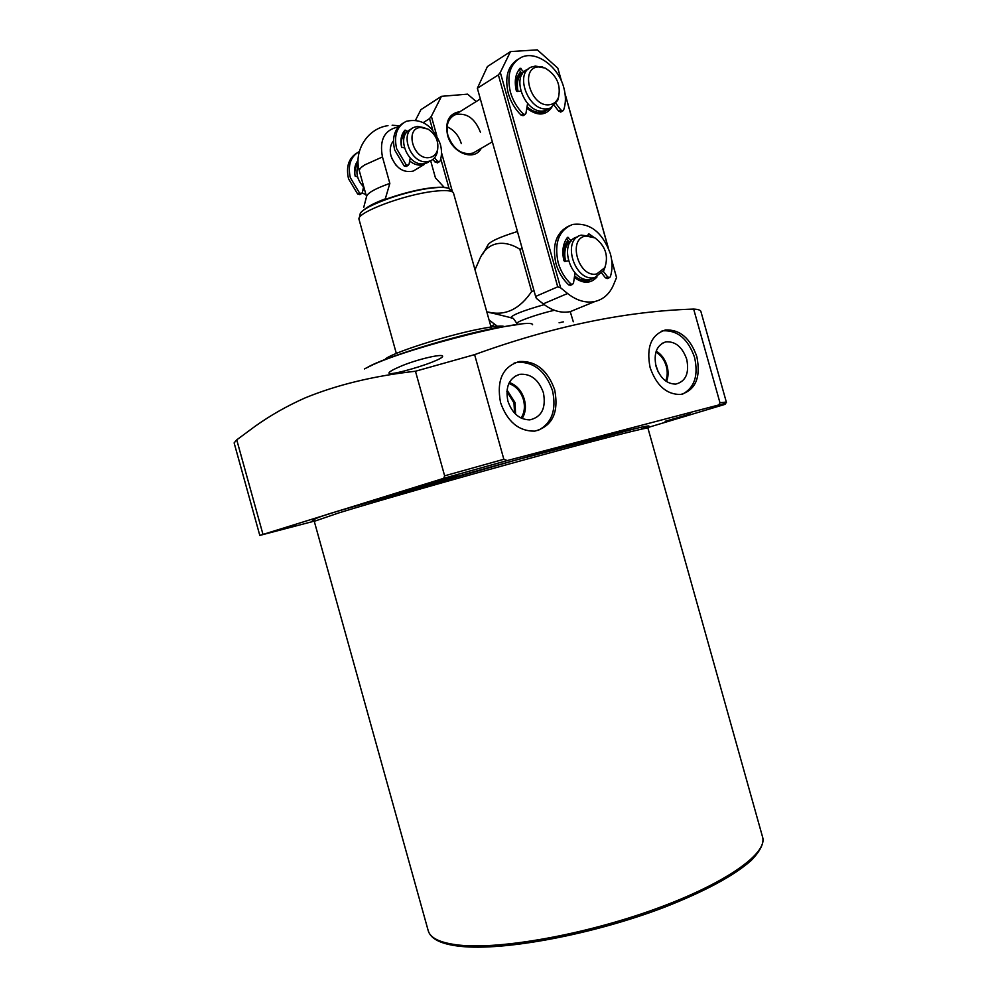 <?xml version="1.0" encoding="UTF-8"?>
<svg xmlns="http://www.w3.org/2000/svg" width="997" height="997" viewBox="0 0 997 997"><rect width="100%" height="100%" fill="white"/><g stroke="black" fill="none" stroke-linecap="round" stroke-linejoin="round"><path stroke-width="1.5" d="M559.08 322.791L563.355 321.869M475.021 269.664L478.934 260.89C486.623 240.775 504.445 239.442 519.823 249.225L531.65 291.485L534.031 290.775M531.65 291.485C519.786 309.095 505.491 315.999 488.742 312.186L486.81 311.837M486.848 311.974L495.26 313.818M482.772 254.123L487.919 245.025C489.714 241.61 499.559 237.112 517.443 231.516M519.823 249.225L522.204 248.515M506.875 391.447L513.978 402.95L514.564 413.144M507.897 401.118C512.196 413.381 519.487 419.637 529.768 419.887C541.67 417.095 546.219 408.072 543.427 392.806C538.654 379.583 530.74 373.414 519.661 374.324C509.081 378.013 505.167 386.936 507.897 401.118M522.104 418.541C525.494 413.094 526.254 406.739 524.372 399.473C521.655 390.799 516.633 385.141 509.33 382.487M521.057 418.055C524.459 412.87 525.257 406.751 523.45 399.685C520.783 391.298 515.91 385.914 508.819 383.521M515.561 414.141L515.088 402.651L507.012 390.039M656.076 366.472C660.114 378.062 666.657 383.945 675.717 384.107C685.762 381.502 689.426 373.227 686.734 359.294C682.347 346.968 675.355 341.161 665.759 341.859C656.662 345.149 653.434 353.349 656.076 366.472M666.482 381.539C668.401 376.854 668.588 371.657 667.068 365.949C665.024 359.169 661.397 354.234 656.2 351.143M665.66 380.979C667.516 376.53 667.716 371.582 666.258 366.136C664.314 359.68 660.849 354.994 655.889 352.091M658.182 371.906L655.465 363.88M650.119 367.606C656.5 385.689 666.681 394.638 680.689 394.476C695.594 390.101 700.978 377.502 696.853 356.689C690.36 338.27 679.917 329.359 665.485 329.97C651.228 334.606 646.106 347.143 650.119 367.606M682.609 394.114C694.535 387.683 698.536 375.458 694.585 357.462C688.117 339.067 677.673 330.181 663.254 330.792L661.36 331.228M500.544 402.564C507.361 421.768 518.764 431.29 534.741 431.14C552.338 426.38 558.993 412.633 554.706 389.914C547.702 370.199 535.9 360.74 519.312 361.525C502.625 366.697 496.369 380.38 500.544 402.564M537.906 430.542C551.79 423.339 556.662 410.054 552.525 390.687C545.533 371.009 533.744 361.562 517.169 362.36L514.053 363.132M690.609 413.929L665.149 421.295L690.609 413.929M457.299 475.357L430.791 483.034L457.299 475.357M295.598 525.269L273.851 531.513L295.598 525.269M399.647 366.759C392.544 369.825 388.992 371.931 388.98 373.065C388.344 375.719 416.011 368.529 432.324 362.048C439.278 359.281 442.718 357.35 442.631 356.241C442.942 353.337 415.687 359.605 399.647 366.759M364.366 368.94L373.277 364.578C413.119 346.32 531.875 316.884 532.61 324.723M415.462 371.233C373.688 375.931 336.861 384.842 304.982 397.953C286.899 406.003 270.237 415.487 254.983 426.38L236.738 439.851L234.121 442.892L259.806 535.414L443.715 478.323L444.637 475.831L415.462 371.233L474.609 354.633L503.846 459.281L507.249 460.564L718.737 404.969L719.971 402.776L693.65 309.07C625.431 311.214 552.413 326.405 474.609 354.633M693.65 309.07C697.9 309.294 700.305 310.042 700.841 311.301L726.377 402.227L725.068 404.333L647.801 427.551M314.367 521.119L259.806 535.414M520.546 324.162L496.244 327.814C453.735 335.939 382.387 358.01 367.295 367.507M503.971 326.368C500.918 325.595 493.141 326.405 480.654 328.823C445.971 335.391 388.531 353.947 384.929 359.568M393.479 140.839C390.276 144.802 389.453 149.874 391.011 156.018C395.821 168.069 403.187 173.092 413.144 171.11L416.322 169.216M396.32 353.424L358.945 219.103C357.225 212.336 403.947 194.739 433.433 191.362C444.936 189.978 451.591 190.427 453.411 192.733L491.359 328.125M363.731 207.364L366.572 196.534C367.444 192.969 375.208 188.595 389.839 183.411L382.462 156.953C379.234 139.991 384.393 130.021 397.915 127.03L398.314 126.993M430.667 160.754L435.44 177.865L444.176 187.349M385.129 199.437L389.839 183.411M395.921 165.153L391.734 158.187M429.134 157.613C433.496 156.953 436.325 154.311 437.608 149.662C438.817 141.063 435.602 134.196 427.975 129.087L420.697 127.417C404.333 128.227 413.257 160.181 429.134 157.613M424.759 127.778L417.494 126.457L414.253 127.255C398.738 132.601 410.901 164.542 427.327 161.664L430.068 161.003C433.72 159.52 436.1 156.641 437.209 152.379L437.658 149.438M411.125 129.236L410.789 129.46C395.298 134.807 407.424 166.636 423.837 163.757L429.769 161.19M409.68 160.991C413.556 164.106 417.519 165.477 421.594 165.091L427.526 162.523M358.073 162.86L355.642 164.592M362.173 192.994L365.961 194.639M358.097 163.296C355.48 166.374 354.433 170.313 354.944 175.111M362.995 189.48L364.902 190.826M358.222 164.904C355.356 172.743 357.25 180.195 363.905 187.249M405.156 133.137C401.779 136.676 400.62 141.462 401.666 147.469M574.584 275.982C579.058 279.646 583.594 281.117 588.193 280.381L592.592 278.649M577.637 236.85L577.413 236.95C557.373 241.249 570.845 284.145 590.698 279.31L595.097 277.565M591.732 236.488L581.276 235.142C561.224 239.43 574.733 282.463 594.611 277.627L603.733 270.548L605.054 267.171M596.717 273.951L604.805 267.682C608.768 255.88 605.478 245.96 594.947 237.897L586.086 236.027C567.081 238.059 578.347 278.275 596.717 273.951M568.963 241.885C564.913 246.832 563.803 253.3 565.635 261.289M527.039 106.804C531.625 110.866 536.324 112.736 541.109 112.374L547.515 109.77M528.373 68.967L527.812 69.316C510.177 75.348 524.796 113.982 543.515 110.979L549.92 108.361M541.608 67.048L535.314 66.101L531.526 66.998C513.879 73.03 528.522 111.789 547.278 108.785L550.444 108.062L557.697 100.385L558.569 97.158M549.285 104.747C553.659 104.224 556.737 101.744 558.507 97.32C561.099 84.77 556.613 75.024 545.072 68.058L538.679 66.911C519.25 67.347 530.491 107.464 549.285 104.747M521.73 73.279C517.655 77.654 516.434 83.698 518.066 91.412M481.264 148.291C474.435 161.763 451.977 153.226 447.541 135.094C444.949 121.235 449.124 113.409 460.078 111.602M480.417 132.202C474.834 118.095 466.359 112.275 455.006 114.767C448.027 118.493 445.671 125.41 447.927 135.53C453.448 149.475 461.81 155.345 472.977 153.114L476.155 151.27M476.217 101.532L467.581 94.154L441.447 96.335L431.352 116.288L436.798 135.791M441.497 152.578L452.451 191.798M489.103 320.062L498.824 327.315M441.447 96.335L420.921 109.645L415.562 120.126M432.735 130.084L429.533 118.631L423.314 122.581M429.533 118.631L431.352 116.288M449.111 188.67L440.761 158.797M447.092 126.781C454.034 129.934 458.77 135.542 461.299 143.593M551.752 107.464C545.509 115.901 537.184 116.163 526.802 108.237M526.84 108C532.535 112.586 538.031 113.982 543.34 112.187L545.496 111.103M597.041 276.917C590.81 283.771 583.245 283.958 574.359 277.49M574.422 277.054C578.933 280.444 583.432 281.64 587.918 280.656L590.311 279.796M564.414 261.339C562.47 252.814 563.641 245.885 567.929 240.551M516.82 91.388C515.063 83.112 516.346 76.619 520.671 71.884M561.436 81.069L557.809 68.132L537.308 49.85L510.501 51.595L500.307 72.42L560.638 287.846L567.58 293.492C576.727 300.67 585.875 303.325 595.035 301.468C603.497 299.362 609.653 293.841 613.504 284.893L616.545 277.565L611.697 260.267M608.02 247.181L565.1 94.117M510.501 51.595L487.408 66.562L477.351 88.259L535.613 296.445L536.361 298.352L543.228 303.873C552.276 310.877 561.348 313.444 570.434 311.575L577.886 308.509M557.809 68.132L561.66 81.58M560.638 287.846L557.722 286.837L498.375 74.912L477.351 88.259M498.375 74.912L500.307 72.42M557.722 286.837L535.613 296.445M611.622 259.719L616.545 277.565M565.025 93.581L608.245 247.692M521.618 73.117C517.032 77.28 515.499 83.387 517.019 91.462M568.726 241.573C564.165 246.396 562.794 253.014 564.589 261.413M360.091 194.39L357.711 194.116L348.551 178.824C345.847 166.998 348.551 158.423 356.664 153.139M357.711 194.116L359.531 193.007L350.346 177.703C347.579 165.315 350.57 156.591 359.331 151.519M358.048 160.38C354.758 164.592 353.81 169.876 355.181 176.22L357.574 176.855M363.519 186.888L362.422 192.384L361.5 193.543L359.531 193.007M406.589 166.275L404.146 165.951L394.675 149.924C391.833 137.536 394.563 128.65 402.888 123.267M404.146 165.951L406.128 164.754L396.632 148.703C393.69 135.393 396.906 126.258 406.29 121.298C421.581 117.933 432.91 125.522 440.288 144.066C441.933 150.136 441.883 155.731 440.151 160.866L439.316 161.763L437.135 160.928L434.592 157.75M437.708 162.723L435.128 162.125L432.935 159.37M407.162 131.94L405.978 130.445L403.835 131.529M405.692 133.81L404.009 131.704M404.894 130.208L404.857 130.246C401.168 134.595 400.071 140.253 401.579 147.22L404.308 147.88M410.228 158.087L409.082 164.131L408.147 165.328L406.128 164.754M405.056 130.109L405.978 130.445M520.758 91.188L517.219 91.487L516.296 90.652C514.153 81.28 515.424 73.79 520.122 68.195L523.886 72.021M556.014 103.626L560.875 110.006L562.881 110.854L563.617 110.081C565.96 103.327 566.009 95.824 563.766 87.549C558.357 66.463 536.224 50.299 521.531 57.253C510.24 63.334 506.526 74.949 510.389 92.06C512.857 100.56 517.156 107.85 523.275 113.945L525.107 114.493L525.942 113.346L527.587 103.538M517.879 59.346C507.747 65.952 504.544 77.28 508.271 93.357C510.738 101.844 515.038 109.122 521.157 115.191L523.275 113.945M521.144 68.419L519.038 69.753L522.303 74.027M541.221 66.911L543.477 67.484M554.382 105.545L558.719 111.24L560.875 110.006M561.049 111.913L558.719 111.24M523.313 115.54L521.157 115.191M568.29 260.828L564.825 261.426L563.916 260.641C561.747 251.207 562.956 243.43 567.505 237.323L571.231 240.95M603.31 271.309L607.659 276.892L609.404 277.677L610.351 276.742C612.594 269.639 612.594 261.937 610.338 253.637C602.375 232.052 589.788 222.331 572.577 224.462C558.843 230.17 554.033 242.869 558.133 262.56C560.613 271.072 564.863 278.2 570.907 283.946L572.44 284.444L573.499 283.123L575.045 272.954M568.489 226.169C556.114 232.662 551.939 245.125 555.94 263.557C558.42 272.056 562.669 279.172 568.689 284.905L570.907 283.946M566.495 238.719L569.81 242.956M588.018 235.105L588.953 233.896L593.938 237.361M601.901 273.315L605.428 277.839L607.659 276.892M607.534 278.475L605.428 277.839M570.62 285.242L568.689 284.905M517.131 324.461L516.87 323.514C515.486 321.906 537.47 314.105 554.357 310.279M512.109 318.105L510.85 317.694C511.91 315.052 523.026 310.69 544.2 304.633M314.404 521.269L339.055 512.832C375.757 501.516 457.548 478.099 529.133 458.508C600.867 438.879 648.062 426.928 647.938 428.137L647.676 426.866C647.128 426.093 643.626 426.529 637.17 428.174L515.785 460.078L337.185 511.374C321.869 515.885 314.117 518.776 313.918 520.048L428.199 930.637C430.193 938.214 440.562 943.037 459.293 945.131C500.506 949.618 584.903 934.6 655.091 909.102C725.417 883.654 767.653 853.482 762.643 837.256L762.555 836.957M313.893 519.948C308.322 520.783 316.012 517.929 336.961 511.411C379.072 498.313 481.701 469.101 558.133 448.538C634.865 427.875 665.348 421.108 640.386 429.395M444.637 475.831L503.846 459.281M443.578 478.373L507.51 460.502M717.99 405.256L725.068 404.333M719.971 402.776L726.339 402.04M262.959 534.317L236.738 439.851M359.232 218.031L360.116 214.654C358.521 208.086 402.95 191.324 431.028 188.146C441.983 186.85 448.338 187.299 450.108 189.53L452.713 192.047M430.729 187.922C438.044 187.037 443.329 187.012 446.581 187.835M387.995 125.659C367.532 128.351 353.274 151.108 359.394 171.11C358.982 169.502 360.752 167.446 364.678 164.929L382.462 156.953M364.964 209.021C368.878 205.881 375.719 202.466 385.503 198.789M362.272 211.314C368.716 203.774 406.676 190.701 430.467 187.959M494.799 324.524L490.823 326.206M567.58 293.492L543.228 303.873M435.128 162.125L437.135 160.928M542.056 66.587L541.408 66.973M568.514 237.473L566.795 238.283M588.953 233.896L588.143 234.283M516.87 323.514C511.212 314.578 513.081 319.813 510.85 317.694L488.742 312.186M433.097 485.315L432.548 483.358M428.199 930.637C430.667 939.074 441.397 944.321 460.39 946.34C503.622 951.2 593.352 934.438 664.451 907.233C705.116 891.256 734.016 875.665 751.152 860.498C762.281 849.083 763.814 841.655 762.643 837.256L647.938 428.137M443.715 478.323L507.249 460.564M726.377 402.227C727.336 403.137 719.385 404.994 718.737 404.969M517.169 362.36L519.312 361.525M663.254 330.792L665.485 329.97M661.971 343.417L665.759 341.859M514.452 376.579L519.661 374.324M527.899 458.844L527.351 456.888M573.287 321.757L570.234 311.625M448.999 188.607L447.79 188.059C445.734 187.05 440.026 187 430.654 187.91M399.498 125.747L392.133 125.248M366.535 196.671L359.394 171.11M360.64 213.159C361.051 213.333 358.584 211.863 375.171 203.5C392.793 195.96 411.25 190.776 430.542 187.935M437.608 149.662L437.209 152.379M426.566 163.097L430.068 161.003M413.144 171.11L424.336 164.43M402.003 135.044L405.106 133.075M587.918 280.656L588.891 280.232M591.383 279.16L595.296 277.49M604.805 267.682L603.733 270.548M472.977 153.114L492.344 141.848M543.34 112.187L544.275 111.652M546.68 110.243L550.444 108.062M558.507 97.32L557.697 100.385M451.928 116.686L480.342 98.952M595.035 301.468L570.434 311.575M359.693 194.639L361.5 193.543M406.178 166.524L408.147 165.328M437.309 162.947L439.316 161.763M525.107 114.493L522.976 115.739M562.881 110.854L560.738 112.088M572.44 284.444L570.234 285.404M609.404 277.677L607.173 278.624"/></g></svg>
